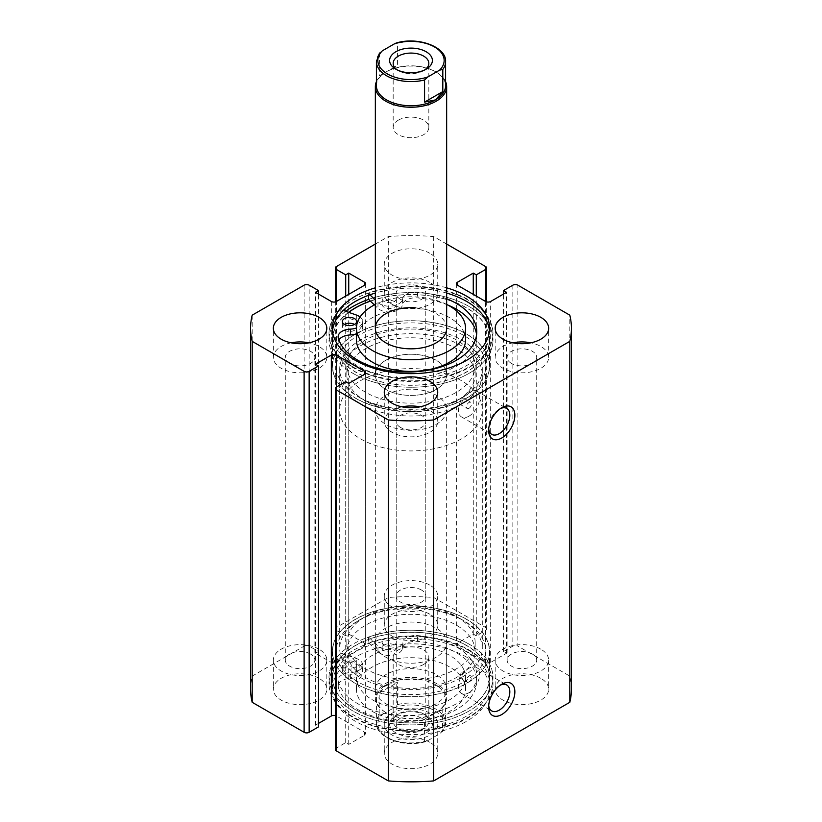 <?xml version="1.0" encoding="UTF-8"?>
<svg xmlns="http://www.w3.org/2000/svg" width="822" height="822" viewBox="0 0 822 822"><rect width="100%" height="100%" fill="white"/><g stroke="black" fill="none" stroke-linecap="round" stroke-linejoin="round"><path stroke-width="0.62" stroke-dasharray="4.11 3.08" d="M472.301 631.676A64.167 37.052 180 0 1 475.167 642.64A64.167 37.052 180 0 1 420.597 679.27A64.167 37.052 180 0 1 349.699 653.593A64.167 37.052 180 0 1 346.833 642.64A64.167 37.052 180 0 1 401.403 605.999A64.167 37.052 180 0 1 472.301 631.676M472.301 640.41A64.167 37.052 180 0 1 475.167 651.363A64.167 37.052 180 0 1 420.597 688.004A64.167 37.052 180 0 1 349.699 662.327A64.167 37.052 180 0 1 346.833 651.363A64.167 37.052 180 0 1 401.403 614.733A64.167 37.052 180 0 1 472.301 640.41M376.949 695.299A35.654 20.581 180 0 1 375.346 689.206A35.654 20.581 180 0 1 405.667 668.861A35.654 20.581 180 0 1 445.051 683.123A35.654 20.581 180 0 1 446.654 689.206A35.654 20.581 180 0 1 416.333 709.561A35.654 20.581 180 0 1 376.949 695.299M376.949 648.722A35.654 20.581 180 0 1 375.346 642.64A35.654 20.581 180 0 1 405.667 622.285A35.654 20.581 180 0 1 445.051 636.547A35.654 20.581 180 0 1 446.654 642.64A35.654 20.581 180 0 1 416.333 662.984A35.654 20.581 180 0 1 376.949 648.722M463.105 668.245A54.55 31.493 180 0 1 465.55 677.564A54.55 31.493 180 0 1 419.158 708.698A54.55 31.493 180 0 1 358.895 686.884A54.55 31.493 180 0 1 356.45 677.564A54.55 31.493 180 0 1 402.842 646.431A54.55 31.493 180 0 1 463.105 668.245M463.105 679.897A54.55 31.493 180 0 1 465.55 689.206A54.55 31.493 180 0 1 419.158 720.349A54.55 31.493 180 0 1 358.895 698.525A54.55 31.493 180 0 1 356.45 689.206A54.55 31.493 180 0 1 402.842 658.073A54.55 31.493 180 0 1 463.105 679.897M485.925 637.975A78.429 45.282 180 0 1 489.429 651.363A78.429 45.282 180 0 1 422.734 696.142A78.429 45.282 180 0 1 336.075 664.762A78.429 45.282 180 0 1 332.571 651.363A78.429 45.282 180 0 1 399.266 606.595A78.429 45.282 180 0 1 485.925 637.975M485.925 664.166A78.429 45.282 180 0 1 489.429 677.564A78.429 45.282 180 0 1 422.734 722.343A78.429 45.282 180 0 1 336.075 690.963A78.429 45.282 180 0 1 332.571 677.564A78.429 45.282 180 0 1 399.266 632.796A78.429 45.282 180 0 1 485.925 664.166M360.581 398.125L358.063 396.666A74.864 43.227 180 0 1 358.063 335.54A74.864 43.227 180 0 1 463.937 335.54A74.864 43.227 180 0 1 463.937 396.666A74.864 43.227 180 0 1 358.063 396.666L360.581 398.125A71.298 41.162 0 0 0 461.419 398.125L459.601 404.105L461.419 403.941L463.166 397.93L461.419 398.125A71.298 41.162 0 0 0 482.298 369.016A71.298 41.162 0 0 0 461.419 339.907A71.298 41.162 0 0 0 383.71 330.978A71.298 41.162 0 0 0 339.702 369.016A71.298 41.162 0 0 0 360.581 398.125M461.419 619.346L463.937 620.805A74.864 43.227 0 0 0 358.063 620.805A74.864 43.227 0 0 0 358.063 681.931A74.864 43.227 0 0 0 463.937 681.931A74.864 43.227 0 0 0 463.937 620.805L461.419 619.346A71.298 41.162 180 0 1 482.298 648.455A71.298 41.162 180 0 1 461.419 677.564L463.166 671.553L461.419 671.738L459.601 677.718L461.419 677.564A71.298 41.162 180 0 1 360.581 677.564A71.298 41.162 180 0 1 339.702 648.455A71.298 41.162 180 0 1 360.581 619.346A71.298 41.162 180 0 1 461.419 619.346M500.423 685.106A14.971 8.641 120 0 0 499.231 685.712L501.749 684.264L499.231 685.712A14.971 8.641 120 0 0 488.638 704.053A14.971 8.641 120 0 0 488.71 705.389M500.423 408.575A14.971 8.641 120 0 0 499.231 409.181L501.749 407.722L499.231 409.181A14.971 8.641 120 0 0 488.638 427.522A14.971 8.641 120 0 0 488.71 428.858M468.982 408.308A3.565 2.055 120 0 0 471.314 405.164A3.565 2.055 120 0 0 470.759 402.307A3.565 2.055 120 0 0 468.982 402.492A3.565 2.055 120 0 0 466.649 405.626A3.565 2.055 120 0 0 467.194 408.483A3.565 2.055 120 0 0 468.982 408.308M468.982 681.931A3.565 2.055 120 0 0 471.314 678.787A3.565 2.055 120 0 0 470.759 675.931A3.565 2.055 120 0 0 468.982 676.105A3.565 2.055 120 0 0 466.649 679.249A3.565 2.055 120 0 0 467.194 682.106A3.565 2.055 120 0 0 468.982 681.931M468.982 416.168A14.971 8.641 120 0 0 478.764 402.975A14.971 8.641 120 0 0 476.462 390.974A14.971 8.641 120 0 0 468.982 391.714A14.971 8.641 120 0 0 459.2 404.917A14.971 8.641 120 0 0 461.491 416.908A14.971 8.641 120 0 0 468.982 416.168M468.982 692.699A14.971 8.641 120 0 0 478.764 679.506A14.971 8.641 120 0 0 476.462 667.505A14.971 8.641 120 0 0 468.982 668.255A14.971 8.641 120 0 0 459.2 681.448A14.971 8.641 120 0 0 461.491 693.439A14.971 8.641 120 0 0 468.982 692.699M332.52 330.886A78.614 45.385 0 0 0 332.386 333.496A78.614 45.385 0 0 0 355.412 365.595A78.614 45.385 0 0 0 441.085 375.428A78.614 45.385 0 0 0 489.614 333.496A78.614 45.385 0 0 0 489.48 330.886M353.018 373.383A81.995 47.337 0 0 0 442.38 383.638A81.995 47.337 0 0 0 492.995 339.907A81.995 47.337 0 0 0 468.982 306.431A81.995 47.337 0 0 0 368.595 299.393A81.995 47.337 180 0 1 468.982 306.431A81.995 47.337 180 0 1 492.995 339.907A81.995 47.337 180 0 1 442.38 383.638A81.995 47.337 180 0 1 353.018 373.373A81.995 47.337 180 0 1 329.006 339.907A81.995 47.337 0 0 0 353.018 373.383M353.018 366.972A81.995 47.337 0 0 0 442.38 377.236A81.995 47.337 0 0 0 492.995 333.496A81.995 47.337 0 0 0 468.982 300.03A81.995 47.337 0 0 0 379.62 289.765A81.995 47.337 0 0 0 329.006 333.496A81.995 47.337 0 0 0 353.018 366.972M355.412 398.197A78.614 45.385 0 0 0 441.085 408.031A78.614 45.385 0 0 0 489.614 366.098A78.614 45.385 0 0 0 466.588 334.009A78.614 45.385 0 0 0 380.915 324.176A78.614 45.385 0 0 0 332.386 366.098A78.614 45.385 0 0 0 355.412 398.197M348.6 312.309A78.614 45.385 0 0 0 332.386 339.907A78.614 45.385 0 0 0 355.412 371.996A78.614 45.385 0 0 0 441.085 381.84A78.614 45.385 0 0 0 489.614 339.907A78.614 45.385 0 0 0 466.588 307.808A78.614 45.385 0 0 0 370.342 301.058M466.588 651.877A78.614 45.385 0 0 0 380.915 642.044A78.614 45.385 0 0 0 332.386 683.966A78.614 45.385 0 0 0 355.412 716.065A78.614 45.385 0 0 0 441.085 725.898A78.614 45.385 0 0 0 489.614 683.966A78.614 45.385 0 0 0 466.588 651.877M466.588 657.117A78.614 45.385 0 0 0 380.915 647.284A78.614 45.385 0 0 0 332.386 689.206A78.614 45.385 0 0 0 355.412 721.305A78.614 45.385 0 0 0 441.085 731.138A78.614 45.385 0 0 0 489.614 689.206A78.614 45.385 0 0 0 466.588 657.117M468.982 644.088A81.995 47.337 0 0 0 379.62 633.834A81.995 47.337 0 0 0 329.006 677.564A81.995 47.337 0 0 0 353.018 711.04A81.995 47.337 0 0 0 442.38 721.305A81.995 47.337 0 0 0 492.995 677.564A81.995 47.337 0 0 0 468.982 644.088A81.995 47.337 0 0 0 368.585 637.05L377.956 646A13.193 7.614 0 0 0 379.918 647.438A13.193 7.614 0 0 0 393.861 649.185A13.193 7.614 0 0 0 402.4 642.578A13.193 7.614 180 0 1 417.525 635.57A69.644 40.206 180 0 1 456.374 646.904A69.644 40.206 180 0 1 476.77 675.335A69.644 40.206 180 0 1 433.78 712.479A69.644 40.206 180 0 1 357.889 703.766A69.644 40.206 180 0 1 338.263 681.335A13.193 7.614 180 0 1 338.119 680.195A13.193 7.614 180 0 1 350.398 672.602A13.193 7.614 0 0 0 362.687 664.998A13.193 7.614 0 0 0 356.316 658.484L340.822 653.079A81.995 47.337 0 0 0 329.006 677.564A81.995 47.337 0 0 0 353.018 711.04A81.995 47.337 0 0 0 442.38 721.305A81.995 47.337 0 0 0 492.995 677.564A81.995 47.337 0 0 0 468.982 644.088M468.982 650.49A81.995 47.337 0 0 0 379.62 640.235A81.995 47.337 0 0 0 329.006 683.966A81.995 47.337 0 0 0 353.018 717.442A81.995 47.337 0 0 0 442.38 727.706A81.995 47.337 0 0 0 492.995 683.966A81.995 47.337 0 0 0 468.982 650.49M466.588 619.274A78.614 45.385 0 0 0 380.915 609.441A78.614 45.385 0 0 0 332.386 651.363A78.614 45.385 0 0 0 355.412 683.462A78.614 45.385 0 0 0 441.085 693.295A78.614 45.385 0 0 0 489.614 651.363A78.614 45.385 0 0 0 466.588 619.274M466.588 645.476A78.614 45.385 0 0 0 380.915 635.632A78.614 45.385 0 0 0 332.386 677.564A78.614 45.385 0 0 0 355.412 709.653A78.614 45.385 0 0 0 441.085 719.497A78.614 45.385 0 0 0 489.614 677.564A78.614 45.385 0 0 0 466.588 645.476M318.987 678.294A26.736 15.433 0 0 0 289.847 674.944A26.736 15.433 0 0 0 273.346 689.206A26.736 15.433 0 0 0 281.175 700.128A26.736 15.433 0 0 0 310.315 703.468A26.736 15.433 0 0 0 326.817 689.206A26.736 15.433 0 0 0 318.987 678.294M318.987 649.185A26.736 15.433 0 0 0 289.847 645.835A26.736 15.433 0 0 0 273.346 660.097A26.736 15.433 0 0 0 281.175 671.019A26.736 15.433 0 0 0 310.315 674.359A26.736 15.433 0 0 0 326.817 660.097A26.736 15.433 0 0 0 318.987 649.185M429.906 614.26A26.736 15.433 0 0 0 400.766 610.91A26.736 15.433 0 0 0 384.264 625.172A26.736 15.433 0 0 0 392.094 636.084A26.736 15.433 0 0 0 421.234 639.434A26.736 15.433 0 0 0 437.736 625.172A26.736 15.433 0 0 0 429.906 614.26M429.906 585.151A26.736 15.433 0 0 0 400.766 581.801A26.736 15.433 0 0 0 384.264 596.063A26.736 15.433 0 0 0 392.094 606.975A26.736 15.433 0 0 0 421.234 610.325A26.736 15.433 0 0 0 437.736 596.063A26.736 15.433 0 0 0 429.906 585.151M429.906 742.328A26.736 15.433 0 0 0 400.766 738.988A26.736 15.433 0 0 0 384.264 753.25A26.736 15.433 0 0 0 392.094 764.162A26.736 15.433 0 0 0 421.234 767.512A26.736 15.433 0 0 0 437.736 753.25A26.736 15.433 0 0 0 429.906 742.328M429.906 713.219A26.736 15.433 0 0 0 400.766 709.879A26.736 15.433 0 0 0 384.264 724.141A26.736 15.433 0 0 0 392.094 735.053A26.736 15.433 0 0 0 421.234 738.403A26.736 15.433 0 0 0 437.736 724.141A26.736 15.433 0 0 0 429.906 713.219M540.825 678.294A26.736 15.433 0 0 0 511.685 674.944A26.736 15.433 0 0 0 495.183 689.206A26.736 15.433 0 0 0 503.013 700.128A26.736 15.433 0 0 0 532.153 703.468A26.736 15.433 0 0 0 548.654 689.206A26.736 15.433 0 0 0 540.825 678.294M540.825 649.185A26.736 15.433 0 0 0 511.685 645.835A26.736 15.433 0 0 0 495.183 660.097A26.736 15.433 0 0 0 503.013 671.019A26.736 15.433 0 0 0 532.153 674.359A26.736 15.433 0 0 0 548.654 660.097A26.736 15.433 0 0 0 540.825 649.185M291.173 342.815A26.736 15.433 0 0 0 273.346 357.375A26.736 15.433 0 0 0 281.175 368.287A26.736 15.433 0 0 0 310.315 371.636A26.736 15.433 0 0 0 326.817 357.375A26.736 15.433 0 0 0 318.987 346.452A26.736 15.433 0 0 0 308.99 342.815M429.906 253.31A26.736 15.433 0 0 0 400.766 249.96A26.736 15.433 0 0 0 384.264 264.222A26.736 15.433 0 0 0 392.094 275.134A26.736 15.433 0 0 0 421.234 278.483A26.736 15.433 0 0 0 437.736 264.222A26.736 15.433 0 0 0 429.906 253.31M429.906 282.419A26.736 15.433 0 0 0 400.766 279.069A26.736 15.433 0 0 0 384.264 293.331A26.736 15.433 0 0 0 392.094 304.243A26.736 15.433 0 0 0 421.234 307.592A26.736 15.433 0 0 0 437.736 293.331A26.736 15.433 0 0 0 429.906 282.419M402.092 406.849A26.736 15.433 0 0 0 384.264 421.409A26.736 15.433 0 0 0 392.094 432.321A26.736 15.433 0 0 0 421.234 435.67A26.736 15.433 0 0 0 437.736 421.409A26.736 15.433 0 0 0 429.906 410.497A26.736 15.433 0 0 0 419.908 406.849M513.01 342.815A26.736 15.433 0 0 0 495.183 357.375A26.736 15.433 0 0 0 503.013 368.287A26.736 15.433 0 0 0 532.153 371.636A26.736 15.433 0 0 0 548.654 357.375A26.736 15.433 0 0 0 540.825 346.452A26.736 15.433 0 0 0 530.827 342.815M511.459 363.406A14.796 8.539 180 0 1 507.123 357.375A14.796 8.539 180 0 1 516.257 349.473A14.796 8.539 180 0 1 532.379 351.333A14.796 8.539 180 0 1 536.715 357.375A14.796 8.539 180 0 1 527.58 365.266A14.796 8.539 180 0 1 511.459 363.406M532.379 654.055A14.796 8.539 0 0 0 516.257 652.206A14.796 8.539 0 0 0 507.123 660.097A14.796 8.539 0 0 0 511.459 666.139A14.796 8.539 0 0 0 527.58 667.988A14.796 8.539 0 0 0 536.715 660.097A14.796 8.539 0 0 0 532.379 654.055M400.54 427.45A14.796 8.539 180 0 1 396.204 421.409A14.796 8.539 180 0 1 405.338 413.517A14.796 8.539 180 0 1 421.46 415.367A14.796 8.539 180 0 1 425.796 421.409A14.796 8.539 180 0 1 416.662 429.3A14.796 8.539 180 0 1 400.54 427.45M421.46 718.099A14.796 8.539 0 0 0 405.338 716.25A14.796 8.539 0 0 0 396.204 724.141A14.796 8.539 0 0 0 400.54 730.183A14.796 8.539 0 0 0 416.662 732.032A14.796 8.539 0 0 0 425.796 724.141A14.796 8.539 0 0 0 421.46 718.099M400.54 299.372A14.796 8.539 180 0 1 396.204 293.331A14.796 8.539 180 0 1 405.338 285.44A14.796 8.539 180 0 1 421.46 287.289A14.796 8.539 180 0 1 425.796 293.331A14.796 8.539 180 0 1 416.662 301.222A14.796 8.539 180 0 1 400.54 299.372M421.46 590.021A14.796 8.539 0 0 0 405.338 588.172A14.796 8.539 0 0 0 396.204 596.063A14.796 8.539 0 0 0 400.54 602.105A14.796 8.539 0 0 0 416.662 603.954A14.796 8.539 0 0 0 425.796 596.063A14.796 8.539 0 0 0 421.46 590.021M289.621 363.406A14.796 8.539 180 0 1 285.285 357.375A14.796 8.539 180 0 1 294.42 349.473A14.796 8.539 180 0 1 310.541 351.333A14.796 8.539 180 0 1 314.877 357.375A14.796 8.539 180 0 1 305.743 365.266A14.796 8.539 180 0 1 289.621 363.406M310.541 654.055A14.796 8.539 0 0 0 294.42 652.206A14.796 8.539 0 0 0 285.285 660.097A14.796 8.539 0 0 0 289.621 666.139A14.796 8.539 0 0 0 305.743 667.988A14.796 8.539 0 0 0 314.877 660.097A14.796 8.539 0 0 0 310.541 654.055M446.654 287.813A78.614 45.385 0 0 0 375.346 287.813M446.654 244.052L433.687 236.572A160.424 92.619 0 0 0 388.313 236.572L375.346 244.052M571.424 689.206A160.424 92.619 0 0 0 569.81 676.105L517.881 646.133L517.881 285.183M335.335 749.459A3.565 2.055 180 0 1 336.383 748.01L345.713 742.626L348.733 744.372L364.619 735.197A3.565 2.055 0 0 0 365.656 733.748A3.565 2.055 0 0 0 364.619 732.289L336.383 715.993A3.565 2.055 0 0 0 335.335 715.572M318.484 723.411L315.463 725.158L318.484 726.905M304.119 285.183L304.119 646.133L252.19 676.105A160.424 92.619 0 0 0 250.576 689.206M304.119 646.133A3.565 2.055 180 0 1 309.154 646.133L318.484 651.517L315.463 653.264L331.338 662.429A3.565 2.055 0 0 0 336.383 662.429L364.619 646.133A3.565 2.055 0 0 0 365.656 644.674A3.565 2.055 0 0 0 364.619 643.215L348.733 634.05L345.713 635.796L336.383 630.412A3.565 2.055 180 0 1 335.335 628.953A3.565 2.055 180 0 1 336.383 627.494L336.383 266.554M485.617 266.554L485.617 627.494L433.687 597.522A160.424 92.619 0 0 0 388.313 597.522L336.383 627.494M485.617 627.494A3.565 2.055 180 0 1 486.665 628.953A3.565 2.055 180 0 1 485.617 630.412L476.287 635.796L473.267 634.05L457.381 643.215A3.565 2.055 0 0 0 456.344 644.674A3.565 2.055 0 0 0 457.381 646.133L485.617 662.429A3.565 2.055 0 0 0 490.662 662.429L506.537 653.264L503.516 651.517L512.846 646.133A3.565 2.055 180 0 1 517.881 646.133M388.313 597.522L388.313 236.572M569.81 676.105L569.81 315.165M433.687 236.572L433.687 597.522M252.19 315.165L252.19 676.105M503.516 651.517L503.516 294.06M506.537 653.264L506.537 292.313M473.267 634.05L473.267 294.348M476.287 635.796L476.287 296.095M315.463 725.158L315.463 364.208M348.733 744.372L348.733 383.422M345.713 742.626L345.713 381.675M345.713 635.796L345.713 296.095M348.733 634.05L348.733 294.348M315.463 653.264L315.463 292.313M318.484 651.517L318.484 294.06M345.682 311.291A81.995 47.337 0 0 0 329.006 339.907A81.995 47.337 180 0 1 340.822 315.412L356.316 320.827A13.193 7.614 180 0 1 358.824 321.957A13.193 7.614 180 0 1 362.687 327.341A13.193 7.614 180 0 1 356.45 333.814M446.654 293.053A78.614 45.385 0 0 0 375.346 293.053M424.748 69.921A17.827 10.296 180 0 1 423.607 70.651L426.125 69.192L423.607 70.651A17.827 10.296 180 0 1 398.393 70.651A17.827 10.296 180 0 1 397.252 69.921M398.393 120.135A17.827 10.296 180 0 1 417.823 117.906A17.827 10.296 180 0 1 428.827 127.41A17.827 10.296 180 0 1 423.607 134.685A17.827 10.296 180 0 1 404.177 136.914A17.827 10.296 180 0 1 393.173 127.41A17.827 10.296 180 0 1 398.393 120.135M376.414 85.786A34.586 19.964 180 0 1 386.546 71.668L385.795 72.1A35.654 20.581 180 0 1 436.205 72.11A35.654 20.581 180 0 1 445.586 81.655M376.414 81.655A35.654 20.581 180 0 1 385.795 72.11A35.654 20.581 180 0 1 385.795 72.1M385.795 360.283A35.654 20.581 0 0 0 375.346 374.832A35.654 20.581 0 0 0 397.355 393.851A35.654 20.581 0 0 0 436.205 389.392A35.654 20.581 0 0 0 446.654 374.832A35.654 20.581 0 0 0 424.645 355.823A35.654 20.581 0 0 0 385.795 360.283M398.393 713.948L395.875 715.407A21.393 12.351 0 0 0 395.875 732.875A21.393 12.351 0 0 0 426.125 732.875A21.393 12.351 0 0 0 426.125 715.407A21.393 12.351 0 0 0 395.875 715.407L398.393 713.948A17.827 10.296 180 0 1 423.607 713.948A17.827 10.296 180 0 1 428.827 721.233A17.827 10.296 180 0 1 423.607 728.508A17.827 10.296 180 0 1 404.177 730.737A17.827 10.296 180 0 1 393.173 721.233A17.827 10.296 180 0 1 398.393 713.948M423.607 664.464A17.827 10.296 180 0 1 404.177 666.693A17.827 10.296 180 0 1 393.173 657.189A17.827 10.296 180 0 1 398.393 649.914A17.827 10.296 180 0 1 417.823 647.685A17.827 10.296 180 0 1 428.827 657.189A17.827 10.296 180 0 1 423.607 664.464M379.189 715.14A34.586 19.964 0 0 0 376.414 722.98A34.586 19.964 0 0 0 424.563 741.341L427.779 740.653A33.157 19.142 180 0 1 387.552 737.673A33.157 19.142 180 0 1 382.405 714.452L379.189 715.14L379.189 693.018L386.546 684.695A34.586 19.964 180 0 1 424.234 680.369A34.586 19.964 180 0 1 445.586 698.813A34.586 19.964 180 0 1 435.455 712.931L436.205 712.499A35.654 20.581 180 0 1 385.795 712.499A35.654 20.581 180 0 1 375.346 697.94A35.654 20.581 180 0 1 385.795 683.39A35.654 20.581 180 0 1 424.645 678.921A35.654 20.581 180 0 1 446.654 697.94A35.654 20.581 180 0 1 436.205 712.499L435.455 712.931A34.586 19.964 180 0 1 386.546 712.931A34.586 19.964 180 0 1 376.414 698.813A34.586 19.964 180 0 1 386.546 684.695L397.437 682.486L397.437 704.608L394.221 707.629A33.157 19.142 180 0 1 434.448 710.609A33.157 19.142 180 0 1 439.595 733.83L442.811 730.809A34.586 19.964 0 0 0 445.586 722.98A34.586 19.964 0 0 0 397.437 704.608M360.581 345.723A71.298 41.162 180 0 1 438.29 336.804A71.298 41.162 180 0 1 482.298 374.832A71.298 41.162 180 0 1 461.419 403.941A71.298 41.162 180 0 1 383.71 412.87A71.298 41.162 180 0 1 339.702 374.832A71.298 41.162 180 0 1 360.581 345.723M360.581 380.658A71.298 41.162 180 0 1 438.29 371.729A71.298 41.162 180 0 1 482.298 409.767A71.298 41.162 180 0 1 461.419 438.876A71.298 41.162 180 0 1 383.71 447.795A71.298 41.162 180 0 1 339.702 409.767A71.298 41.162 180 0 1 360.581 380.658M385.795 395.207A35.654 20.581 180 0 1 424.645 390.748A35.654 20.581 180 0 1 446.654 409.767A35.654 20.581 180 0 1 436.205 424.316A35.654 20.581 180 0 1 397.355 428.786A35.654 20.581 180 0 1 375.346 409.767A35.654 20.581 180 0 1 385.795 395.207M424.563 741.341L424.563 719.219L442.811 708.687L442.442 731.601L445.586 722.98L445.586 698.813M382.405 714.452L394.221 707.629M379.189 693.018L397.437 682.486M427.779 740.653L439.595 733.83M424.563 719.219L442.811 708.687M379.558 53.009L379.189 75.912L386.546 71.668A34.586 19.964 180 0 1 435.455 71.668A34.586 19.964 180 0 1 445.586 85.786M385.795 72.11L397.437 65.38L397.437 43.258L396.338 42.97M379.189 75.912L397.437 65.38M394.283 639.146A7.131 4.12 0 0 0 386.515 638.252A7.131 4.12 0 0 0 382.107 642.054A7.131 4.12 0 0 0 384.203 644.962A7.131 4.12 0 0 0 391.971 645.856A7.131 4.12 0 0 0 396.368 642.054A7.131 4.12 0 0 0 394.283 639.146M394.283 644.962A7.131 4.12 0 0 0 386.515 644.078A7.131 4.12 0 0 0 382.107 647.88A7.131 4.12 0 0 0 384.203 650.788A7.131 4.12 0 0 0 391.971 651.682A7.131 4.12 0 0 0 396.368 647.88A7.131 4.12 0 0 0 394.283 644.962M354.539 662.09A7.131 4.12 0 0 0 346.771 661.196A7.131 4.12 0 0 0 342.363 664.998A7.131 4.12 0 0 0 344.449 667.916A7.131 4.12 0 0 0 352.227 668.81A7.131 4.12 0 0 0 356.625 664.998A7.131 4.12 0 0 0 354.539 662.09M354.539 667.916A7.131 4.12 0 0 0 346.771 667.022A7.131 4.12 0 0 0 342.363 670.824A7.131 4.12 0 0 0 344.449 673.732A7.131 4.12 0 0 0 352.227 674.626A7.131 4.12 0 0 0 356.625 670.824A7.131 4.12 0 0 0 354.539 667.916M368.585 642.876L377.956 651.815A13.193 7.614 0 0 0 379.918 653.264A13.193 7.614 0 0 0 393.861 655.011A13.193 7.614 0 0 0 402.4 648.404A13.193 7.614 180 0 1 417.525 641.396A69.644 40.206 180 0 1 456.374 652.719A69.644 40.206 180 0 1 476.77 681.15A69.644 40.206 180 0 1 433.78 718.305A69.644 40.206 180 0 1 357.889 709.581A69.644 40.206 180 0 1 338.263 687.161A13.193 7.614 180 0 1 338.119 686.021A13.193 7.614 180 0 1 350.398 678.417A13.193 7.614 0 0 0 362.687 670.824A13.193 7.614 0 0 0 356.316 664.31L340.822 658.905A81.995 47.337 0 0 0 329.006 683.39A81.995 47.337 0 0 0 353.018 716.866A81.995 47.337 0 0 0 442.38 727.121A81.995 47.337 0 0 0 492.995 683.39A81.995 47.337 0 0 0 468.982 649.914A81.995 47.337 0 0 0 368.585 642.876L368.585 637.05M340.822 658.905L340.822 653.079M354.539 324.433L354.539 324.433A7.131 4.12 180 0 1 356.625 327.341A7.131 4.12 180 0 1 352.227 331.143A7.131 4.12 180 0 1 344.459 330.249A7.131 4.12 180 0 1 342.363 327.341A7.131 4.12 180 0 1 344.459 324.433M384.203 307.305A7.131 4.12 180 0 1 382.117 304.397A7.131 4.12 180 0 1 386.515 300.595A7.131 4.12 180 0 1 394.283 301.479A7.131 4.12 180 0 1 396.379 304.397A7.131 4.12 180 0 1 391.971 308.199A7.131 4.12 180 0 1 384.203 307.305M384.203 301.479A7.131 4.12 180 0 1 382.117 298.571A7.131 4.12 180 0 1 386.515 294.769A7.131 4.12 180 0 1 394.283 295.663A7.131 4.12 180 0 1 396.379 298.571A7.131 4.12 180 0 1 391.971 302.373A7.131 4.12 180 0 1 384.203 301.479M338.911 339.938A13.193 7.614 0 0 0 338.119 342.538A13.193 7.614 0 0 0 338.263 343.668A69.644 40.206 0 0 0 357.878 366.098A69.644 40.206 0 0 0 433.78 374.822A69.644 40.206 0 0 0 476.77 337.667A69.644 40.206 0 0 0 476.596 334.76M369.9 294.81L368.595 293.567A81.995 47.337 180 0 1 468.982 300.605A81.995 47.337 180 0 1 492.995 334.081A81.995 47.337 180 0 1 442.38 377.822A81.995 47.337 180 0 1 353.018 367.557A81.995 47.337 180 0 1 329.006 334.081A81.995 47.337 180 0 1 340.822 309.596L340.822 315.412M368.595 293.567L368.595 295.283M447.918 305.075A69.644 40.206 0 0 0 417.535 297.913A13.193 7.614 0 0 0 402.4 304.921A13.193 7.614 180 0 1 392.341 311.795A13.193 7.614 180 0 1 377.956 308.332L374.38 304.921M446.654 298.746A69.644 40.206 0 0 0 417.535 292.087A13.193 7.614 0 0 0 402.4 299.095A13.193 7.614 180 0 1 392.341 305.979A13.193 7.614 180 0 1 377.956 302.506L375.346 300.02M360.077 316.973A13.193 7.614 180 0 1 362.687 321.515A13.193 7.614 180 0 1 356.46 327.988M340.822 309.596L343.288 310.449M402.831 411.586A64.167 37.052 0 0 0 475.167 374.832A64.167 37.052 0 0 0 419.169 338.089A64.167 37.052 0 0 0 346.833 374.832A64.167 37.052 0 0 0 402.831 411.586M402.831 402.852A64.167 37.052 0 0 0 475.167 366.098A64.167 37.052 0 0 0 419.169 329.355A64.167 37.052 0 0 0 346.833 366.098A64.167 37.052 0 0 0 402.831 402.852M415.542 354.416A35.654 20.581 0 0 0 375.346 374.832A35.654 20.581 0 0 0 406.458 395.248A35.654 20.581 0 0 0 446.654 374.832A35.654 20.581 0 0 0 415.542 354.416M465.55 339.907A54.55 31.493 0 0 0 417.936 308.671A54.55 31.493 0 0 0 356.45 339.907M446.654 304.428A54.55 31.493 0 0 0 417.936 297.03A54.55 31.493 0 0 0 375.346 304.428M401.023 411.021A78.429 45.282 0 0 0 489.429 366.098A78.429 45.282 0 0 0 420.977 321.186A78.429 45.282 0 0 0 332.571 366.098A78.429 45.282 0 0 0 401.023 411.021M348.754 312.36A78.429 45.282 0 0 0 332.571 339.907A78.429 45.282 0 0 0 401.023 384.819A78.429 45.282 0 0 0 489.429 339.907A78.429 45.282 0 0 0 420.977 294.995A78.429 45.282 0 0 0 370.434 301.15M446.654 328.266L446.654 374.832L446.654 328.266A35.654 20.581 0 0 0 415.542 307.849M512.846 285.183L512.846 646.133M490.662 662.429L490.662 301.479M457.381 646.133L457.381 643.215M485.617 630.412L485.617 662.429M336.383 748.01L336.383 715.993M364.619 732.289L364.619 735.197M336.383 662.429L336.383 630.412M364.619 643.215L364.619 646.133M331.338 301.479L331.338 662.429M309.154 646.133L309.154 285.183M379.189 53.79A34.586 19.964 0 0 0 376.414 61.629M445.586 61.629A34.586 19.964 0 0 0 397.437 43.258M377.956 651.815L377.956 646M417.525 641.396L417.525 635.57M356.316 664.31L356.316 658.484M350.398 678.417L350.398 672.602M338.263 687.161L338.263 681.335M402.4 648.404L402.4 642.578M356.316 315.001L356.316 320.827M338.263 337.852L338.263 343.668M377.956 302.506L377.956 308.332M402.4 299.095L402.4 304.921M417.535 292.087L417.535 297.913M475.167 642.64L475.167 651.363M375.346 642.64L375.346 689.206M465.55 677.564L465.55 689.206M489.429 651.363L489.429 677.564M332.571 651.363L332.571 677.564M356.45 677.564L356.45 689.206M446.654 642.64L446.654 689.206M346.833 642.64L346.833 651.363M360.581 619.346L358.063 620.805M463.166 397.93L470.759 402.307M463.166 671.553L470.759 675.931M476.462 390.974L506.722 408.442M476.462 667.505L506.722 684.973M489.614 328.266L489.614 333.496M492.995 333.496L492.995 334.081M489.614 339.907L489.614 366.098M332.386 689.206L332.386 683.966M329.006 683.966L329.006 683.39M332.386 677.564L332.386 651.363M273.346 660.097L273.346 689.206M384.264 596.063L384.264 625.172M384.264 724.141L384.264 753.25M495.183 660.097L495.183 689.206M273.346 357.375L273.346 328.266M384.264 293.331L384.264 264.222M384.264 421.409L384.264 392.3M495.183 357.375L495.183 328.266M507.123 660.097L507.123 357.375M396.204 724.141L396.204 421.409M396.204 596.063L396.204 293.331M285.285 660.097L285.285 357.375M339.702 369.016L339.702 648.455M482.298 369.016L482.298 648.455M314.877 660.097L314.877 357.375M425.796 596.063L425.796 293.331M425.796 724.141L425.796 421.409M536.715 660.097L536.715 357.375M548.654 357.375L548.654 328.266M437.736 421.409L437.736 392.3M437.736 293.331L437.736 264.222M326.817 357.375L326.817 328.266M548.654 660.097L548.654 689.206M437.736 724.141L437.736 753.25M437.736 596.063L437.736 625.172M326.817 660.097L326.817 689.206M365.656 283.724L365.656 644.674M335.335 628.953L335.335 301.9M365.656 372.798L365.656 733.748M456.344 283.724L456.344 644.674M486.665 628.953L486.665 301.9M489.614 677.564L489.614 651.363M492.995 683.966L492.995 683.39M489.614 689.206L489.614 683.966M332.386 339.907L332.386 366.098M329.006 333.496L329.006 334.081M332.386 328.266L332.386 333.496M461.491 693.439L491.741 710.907M461.491 416.908L491.741 434.376M459.601 677.718L467.194 682.106M459.601 404.105L467.194 408.483M488.638 427.522L488.638 430.43M488.638 704.053L488.638 706.961M428.827 127.41L428.827 63.376M375.346 374.832L375.346 328.266L375.346 374.832M393.173 657.189L393.173 721.233M482.298 374.832L482.298 409.767M446.654 409.767L446.654 697.94M375.346 409.767L375.346 697.94M339.702 374.832L339.702 409.767M386.546 712.931L385.795 712.499M376.414 698.813L376.414 722.98C375.377 737.611 404.023 748.215 425.662 741.629M428.827 657.189L428.827 721.233M423.607 713.948L426.125 715.407M435.455 71.668L436.205 72.11M393.173 127.41L393.173 63.376M398.393 70.651L395.875 69.192M382.107 647.88L382.107 642.054M342.363 670.824L342.363 664.998M476.77 681.15L476.77 675.335M362.687 670.824L362.687 664.998M338.119 686.021L338.119 680.195M356.625 670.824L356.625 664.998M396.368 647.88L396.368 642.054M342.363 321.515L342.363 327.341M382.117 298.571L382.117 304.397M476.77 331.852L476.77 337.667M338.119 336.712L338.119 342.538M362.687 321.515L362.687 327.341M396.379 298.571L396.379 304.397M356.625 321.515L356.625 327.341M475.167 374.832L475.167 366.098M489.429 366.098L489.429 339.907M332.571 366.098L332.571 339.907M346.833 374.832L346.833 366.098"/><path stroke-width="1.23" d="M501.749 684.264L501.749 684.264A18.536 10.707 -60 0 1 514.86 691.826A18.536 10.707 -60 0 1 501.749 714.534A18.536 10.707 -60 0 1 488.638 706.961A18.536 10.707 -60 0 1 501.749 684.264L501.749 684.264M488.71 705.389A14.971 8.641 120 0 0 491.741 710.907A14.971 8.641 120 0 0 499.231 710.167A14.971 8.641 120 0 0 509.013 696.974A14.971 8.641 120 0 0 506.722 684.973A14.971 8.641 120 0 0 500.423 685.106M501.749 407.722L501.749 407.722A18.536 10.707 -60 0 1 514.86 415.295A18.536 10.707 -60 0 1 501.749 438.003A18.536 10.707 -60 0 1 488.638 430.43A18.536 10.707 -60 0 1 501.749 407.722L501.749 407.722M488.71 428.858A14.971 8.641 120 0 0 491.741 434.376A14.971 8.641 120 0 0 499.231 433.636A14.971 8.641 120 0 0 509.013 420.443A14.971 8.641 120 0 0 506.722 408.442A14.971 8.641 120 0 0 500.423 408.575M489.48 330.886A78.614 45.385 0 0 0 466.588 301.407A78.614 45.385 0 0 0 446.654 293.053M375.346 287.813A78.614 45.385 0 0 0 332.386 328.266A78.614 45.385 0 0 0 355.412 360.355A78.614 45.385 0 0 0 441.085 370.188A78.614 45.385 0 0 0 489.614 328.266A78.614 45.385 0 0 0 466.588 296.167A78.614 45.385 0 0 0 446.654 287.813M318.987 317.343A26.736 15.433 0 0 0 289.847 314.004A26.736 15.433 0 0 0 273.346 328.266A26.736 15.433 0 0 0 281.175 339.178A26.736 15.433 0 0 0 310.315 342.527A26.736 15.433 0 0 0 326.817 328.266A26.736 15.433 0 0 0 318.987 317.343M308.99 342.815A26.736 15.433 0 0 0 291.173 342.815M429.906 381.387A26.736 15.433 0 0 0 400.766 378.038A26.736 15.433 0 0 0 384.264 392.3A26.736 15.433 0 0 0 392.094 403.212A26.736 15.433 0 0 0 421.234 406.561A26.736 15.433 0 0 0 437.736 392.3A26.736 15.433 0 0 0 429.906 381.387M419.908 406.849A26.736 15.433 0 0 0 402.092 406.849M540.825 317.343A26.736 15.433 0 0 0 511.685 314.004A26.736 15.433 0 0 0 495.183 328.266A26.736 15.433 0 0 0 503.013 339.178A26.736 15.433 0 0 0 532.153 342.527A26.736 15.433 0 0 0 548.654 328.266A26.736 15.433 0 0 0 540.825 317.343M530.827 342.815A26.736 15.433 0 0 0 513.01 342.815M335.335 715.572A3.565 2.055 0 0 0 331.338 715.993L331.338 355.042A3.565 2.055 180 0 1 336.383 355.042L336.383 387.059A3.565 2.055 0 0 0 335.335 388.518A3.565 2.055 0 0 0 336.383 389.967L388.313 419.95A160.424 92.619 0 0 0 433.687 419.95L569.81 341.356A160.424 92.619 0 0 0 571.424 328.266A160.424 92.619 0 0 0 569.81 315.165L517.881 285.183A3.565 2.055 0 0 0 512.846 285.183L503.516 290.567L506.537 292.313L490.662 301.479A3.565 2.055 180 0 1 485.617 301.479L485.617 269.462L476.287 274.846L473.267 273.099L457.381 282.275L457.381 285.183L485.617 301.479M457.381 285.183A3.565 2.055 180 0 1 456.344 283.724A3.565 2.055 180 0 1 457.381 282.275M485.617 269.462A3.565 2.055 0 0 0 486.665 268.003A3.565 2.055 0 0 0 485.617 266.554L446.654 244.052M375.346 244.052L336.383 266.554A3.565 2.055 0 0 0 335.335 268.003A3.565 2.055 0 0 0 336.383 269.462L336.383 301.479L364.619 285.183L364.619 282.275L348.733 273.099L345.713 274.846L336.383 269.462M364.619 282.275A3.565 2.055 180 0 1 365.656 283.724A3.565 2.055 180 0 1 364.619 285.183M336.383 301.479A3.565 2.055 180 0 1 331.338 301.479L315.463 292.313L318.484 290.567L309.154 285.183A3.565 2.055 0 0 0 304.119 285.183L252.19 315.165A160.424 92.619 0 0 0 250.576 328.266A160.424 92.619 0 0 0 252.19 341.356L304.119 371.339A3.565 2.055 0 0 0 309.154 371.339L309.154 732.289A3.565 2.055 180 0 1 304.119 732.289L304.119 371.339M331.338 355.042L315.463 364.208L318.484 365.954L309.154 371.339M364.619 371.339A3.565 2.055 180 0 1 365.656 372.798A3.565 2.055 180 0 1 364.619 374.257L364.619 371.339L336.383 355.042M336.383 387.059L345.713 381.675L348.733 383.422L364.619 374.257M336.383 389.967L336.383 750.918L388.313 780.9A160.424 92.619 0 0 0 433.687 780.9L569.81 702.307A160.424 92.619 0 0 0 571.424 689.206L571.424 328.266M336.383 750.918A3.565 2.055 180 0 1 335.335 749.459L335.335 388.518M331.338 715.993L318.484 723.411M318.484 365.954L318.484 726.905L309.154 732.289M250.576 328.266L250.576 689.206A160.424 92.619 0 0 0 252.19 702.307L304.119 732.289M252.19 702.307L252.19 341.356M388.313 419.95L388.313 780.9M433.687 780.9L433.687 419.95M569.81 341.356L569.81 702.307M503.516 294.06L503.516 290.567M473.267 294.348L473.267 273.099M476.287 296.095L476.287 274.846M345.713 296.095L345.713 274.846M348.733 294.348L348.733 273.099M318.484 294.06L318.484 290.567M370.342 301.058A78.614 45.385 0 0 0 348.6 312.309M368.595 295.283L368.595 299.393A81.995 47.337 0 0 0 345.682 311.291M375.346 293.053A78.614 45.385 0 0 0 332.52 330.886M426.125 69.192L426.125 69.192A21.393 12.351 0 0 0 426.125 51.724A21.393 12.351 0 0 0 395.875 51.724A21.393 12.351 0 0 0 395.875 69.192A21.393 12.351 0 0 0 426.125 69.192M397.252 69.921A17.827 10.296 180 0 1 393.173 63.376A17.827 10.296 180 0 1 398.393 56.091A17.827 10.296 180 0 1 417.823 53.862A17.827 10.296 180 0 1 428.827 63.376A17.827 10.296 180 0 1 424.748 69.921M435.455 99.904A34.586 19.964 180 0 1 397.766 104.23A34.586 19.964 180 0 1 376.414 85.786L376.414 61.629A34.586 19.964 0 0 0 424.563 79.991L424.563 102.113L435.455 99.904L442.811 91.581L442.811 69.459A34.586 19.964 0 0 0 445.586 61.629L445.586 85.786A34.586 19.964 180 0 1 435.455 99.904M445.586 81.655A35.654 20.581 180 0 1 446.654 86.659A35.654 20.581 180 0 1 436.205 101.209A35.654 20.581 180 0 1 397.355 105.678A35.654 20.581 180 0 1 375.346 86.659A35.654 20.581 180 0 1 376.414 81.655M424.563 79.991L427.779 76.97A33.157 19.142 180 0 1 387.552 74.001A33.157 19.142 180 0 1 382.405 50.769L394.221 43.956A33.157 19.142 180 0 1 434.448 46.926A33.157 19.142 180 0 1 439.595 70.147L442.811 69.459M396.338 42.97L394.221 43.956M382.405 50.769L379.189 53.79M424.563 102.113L442.811 91.581M427.779 76.97L439.595 70.147M344.459 324.433A7.131 4.12 180 0 1 342.363 321.515A7.131 4.12 180 0 1 346.771 317.713A7.131 4.12 180 0 1 354.539 318.607A7.131 4.12 180 0 1 356.625 321.515A7.131 4.12 180 0 1 352.227 325.317A7.131 4.12 180 0 1 344.459 324.433A7.131 4.12 180 0 1 354.539 324.433M343.288 310.449L356.316 315.001A13.193 7.614 180 0 1 358.824 316.131A13.193 7.614 180 0 1 360.077 316.973M356.46 327.988A13.193 7.614 180 0 1 350.398 329.119A13.193 7.614 0 0 0 338.119 336.712A13.193 7.614 0 0 0 338.263 337.852A69.644 40.206 0 0 0 357.878 360.283A69.644 40.206 0 0 0 433.78 368.996A69.644 40.206 0 0 0 476.77 331.852A69.644 40.206 0 0 0 456.374 303.421A69.644 40.206 0 0 0 446.654 298.746M476.596 334.76A69.644 40.206 0 0 0 456.374 309.236A69.644 40.206 0 0 0 447.918 305.075M374.38 304.921L368.595 299.393M375.346 300.02L369.9 294.81M356.45 333.814A13.193 7.614 180 0 1 350.398 334.934A13.193 7.614 0 0 0 338.911 339.938M415.542 307.849A35.654 20.581 0 0 0 375.346 328.266A35.654 20.581 0 0 0 406.458 348.672A35.654 20.581 0 0 0 446.654 328.266L446.654 86.659M375.346 304.428A54.55 31.493 0 0 0 356.45 328.266L356.45 339.907A54.55 31.493 0 0 0 404.064 371.143A54.55 31.493 0 0 0 465.55 339.907L465.55 328.266A54.55 31.493 0 0 0 446.654 304.428M356.45 328.266A54.55 31.493 0 0 0 404.064 359.491A54.55 31.493 0 0 0 465.55 328.266M370.434 301.15A78.429 45.282 0 0 0 348.754 312.36M350.398 329.119L350.398 334.934M335.335 301.9L335.335 268.003M486.665 301.9L486.665 268.003M375.346 328.266L375.346 86.659M379.558 53.009L376.414 61.629M396.338 42.98C417.977 36.384 446.623 46.988 445.586 61.629"/></g></svg>
